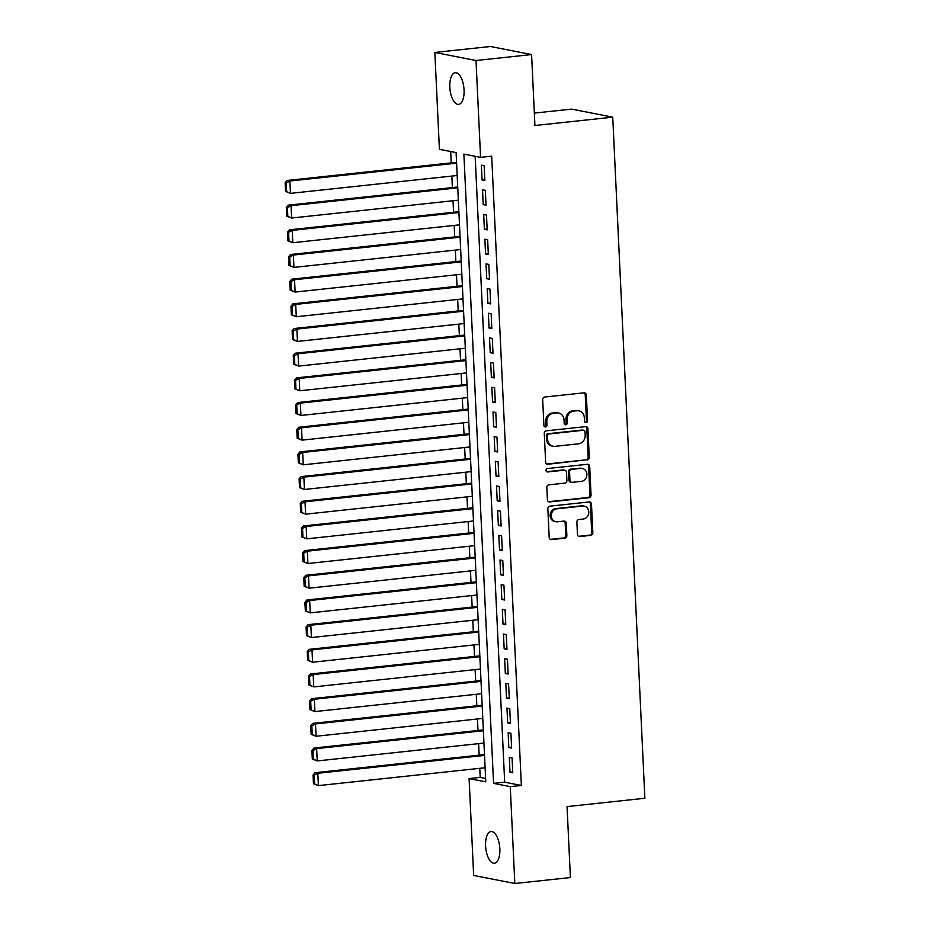 <?xml version="1.0" encoding="UTF-8"?>
<svg xmlns="http://www.w3.org/2000/svg" width="930" height="930" viewBox="0 0 930 930"><rect width="100%" height="100%" fill="white"/><g stroke="black" fill="none" stroke-linecap="round" stroke-linejoin="round"><path stroke-width="1.4" d="M586.098 422.604A1.709 1.523 101.1 0 0 587.551 420.755L586.33 395.018A2.441 2.174 101.1 0 0 584.04 392.82L544.759 397.029A2.441 2.174 101.1 0 0 542.69 399.691L543.899 425.428A1.709 1.523 101.1 0 0 546.956 425.103L546.805 421.767A7.812 6.963 101.1 0 1 553.42 413.269L556.698 412.92A7.812 6.963 101.1 0 1 558.558 413.001A7.812 6.963 101.1 0 1 564.045 419.918L564.196 423.255A1.709 1.523 101.1 0 0 567.254 422.929L567.102 419.593A7.812 6.963 101.1 0 1 573.717 411.095L576.984 410.746A7.812 6.963 101.1 0 1 578.855 410.827A7.812 6.963 101.1 0 1 584.331 417.744L584.493 421.081A1.709 1.523 101.1 0 0 586.098 422.604M585.156 422.36A1.709 1.523 101.1 0 0 586.435 420.534L585.226 394.797A2.441 2.174 101.1 0 0 584.052 392.82M544.573 426.707A1.709 1.523 101.1 0 0 545.852 424.882L545.689 421.546L546.805 421.767M564.87 424.533A1.709 1.523 101.1 0 0 566.138 422.708L565.986 419.372L567.102 419.593M485.6 845.998A15.926 6.998 83.9 0 1 491.028 831.548A15.926 6.998 83.9 0 1 499.84 848.788A15.926 6.998 83.9 0 1 494.423 863.226A15.926 6.998 83.9 0 1 485.6 845.998M449.818 87.176A15.926 6.998 83.9 0 1 455.247 72.726A15.926 6.998 83.9 0 1 464.058 89.954A15.926 6.998 83.9 0 1 458.641 104.404A15.926 6.998 83.9 0 1 449.818 87.176M577.449 534.366A2.441 2.174 101.1 0 0 579.739 536.552L590.759 535.378A2.441 2.174 101.1 0 0 592.829 532.716L591.48 504.13A2.441 2.174 101.1 0 0 589.178 501.944L549.909 506.153A2.441 2.174 101.1 0 0 547.84 508.815L549.188 537.389A2.441 2.174 101.1 0 0 551.478 539.586L564.789 538.156A2.441 2.174 101.1 0 0 566.858 535.506L566.289 523.264A2.441 2.174 101.1 0 0 563.987 521.079L557.384 521.788A6.533 5.812 101.1 0 1 555.826 521.718A6.533 5.812 101.1 0 1 551.258 515.057A6.533 5.812 101.1 0 1 556.779 508.826L582.633 506.06A6.533 5.812 101.1 0 1 584.191 506.129A6.533 5.812 101.1 0 1 588.76 512.79A6.533 5.812 101.1 0 1 583.25 519.021L578.937 519.475A2.441 2.174 101.1 0 0 576.867 522.137L577.449 534.366M434.845 52.452L490.424 46.5L531.588 54.556L534.936 125.504L612.742 117.168L644.862 798.265L567.056 806.601L570.404 877.548L514.825 883.5L473.649 875.444L469.092 778.584L485.774 781.851L456.095 152.578L439.413 149.311L434.845 52.452L476.009 60.52L480.577 157.368L463.884 154.101L493.563 783.374L510.256 786.64L514.825 883.5M531.588 54.556L476.009 60.52M475.16 156.31L504.676 782.188L521.37 785.455L491.691 156.182L480.577 157.368M521.37 785.455L510.256 786.64M587.214 460.048A2.441 2.174 101.1 0 0 589.271 457.386L587.923 428.8A2.441 2.174 101.1 0 0 585.633 426.614L546.352 430.823A2.441 2.174 101.1 0 0 544.283 433.485L545.631 462.059A2.441 2.174 101.1 0 0 547.933 464.256L586.098 459.827A2.441 2.174 101.1 0 0 588.167 457.165L586.818 428.591A2.441 2.174 101.1 0 0 585.644 426.614M589.701 466.465L591.05 495.051A2.441 2.174 101.1 0 1 588.981 497.713L549.7 501.921A2.441 2.174 101.1 0 1 547.41 499.724L546.828 487.494A2.441 2.174 101.1 0 1 548.898 484.844L564.824 483.135A2.441 2.174 101.1 0 0 566.893 480.473L566.51 472.359A2.441 2.174 101.1 0 0 564.219 470.173L547.63 471.952A1.709 1.523 101.1 0 1 547.479 468.557L587.411 464.279A2.441 2.174 101.1 0 1 589.701 466.465L588.597 466.256L589.934 494.83L591.05 495.051M484.844 180.513L484.146 165.703L481.368 165.168L482.066 179.967L484.844 180.513M486.018 205.193L485.321 190.383L482.531 189.836L483.228 204.647L486.018 205.193M487.18 229.873L486.483 215.063L483.693 214.516L484.391 229.326L487.18 229.873M488.343 254.541L487.646 239.742L484.856 239.196L485.565 254.006L488.343 254.541M489.506 279.221L488.808 264.411L486.03 263.876L486.727 278.675L489.506 279.221M490.668 303.901L489.971 289.091L487.192 288.544L487.89 303.354L490.668 303.901M491.831 328.581L491.133 313.77L488.355 313.224L489.052 328.034L491.831 328.581M492.993 353.249L492.296 338.45L489.517 337.904L490.215 352.714L492.993 353.249M494.156 377.929L493.458 363.13L490.68 362.584L491.377 377.382L494.156 377.929M495.318 402.609L494.621 387.798L491.842 387.252L492.54 402.062L495.318 402.609M496.492 427.289L495.783 412.478L493.005 411.932L493.702 426.742L496.492 427.289M497.655 451.968L496.957 437.158L494.167 436.612L494.865 451.422L497.655 451.968M498.817 476.637L498.12 461.838L495.33 461.292L496.027 476.09L498.817 476.637M499.98 501.317L499.282 486.506L496.504 485.972L497.201 500.77L499.98 501.317M501.142 525.996L500.445 511.186L497.666 510.64L498.364 525.45L501.142 525.996M502.305 550.676L501.607 535.866L498.829 535.32L499.526 550.13L502.305 550.676M503.467 575.345L502.77 560.546L499.991 560L500.689 574.81L503.467 575.345M504.63 600.024L503.932 585.226L501.154 584.679L501.851 599.478L504.63 600.024M505.792 624.704L505.095 609.894L502.316 609.348L503.014 624.158L505.792 624.704M506.966 649.384L506.257 634.574L503.479 634.028L504.176 648.838L506.966 649.384M508.129 674.052L507.431 659.254L504.641 658.707L505.339 673.518L508.129 674.052M509.291 698.732L508.594 683.934L505.804 683.387L506.501 698.186L509.291 698.732M510.454 723.412L509.756 708.602L506.966 708.067L507.675 722.866L510.454 723.412M511.616 748.092L510.919 733.282L508.14 732.735L508.838 747.546L511.616 748.092M509.303 757.415L510 772.226L512.779 772.772L512.081 757.962L509.303 757.415M450.69 151.52L451.224 162.89M451.841 176.072L452.387 187.569M453.015 200.741L453.549 212.249M454.177 225.42L454.712 236.929M455.34 250.1L455.874 261.597M456.502 274.78L457.037 286.277M457.665 299.46L458.211 310.957M458.827 324.128L459.374 335.637M459.99 348.808L460.536 360.305M461.152 373.488L461.699 384.985M462.315 398.168L462.861 409.665M463.477 422.836L464.024 434.345M464.651 447.516L465.186 459.013M465.814 472.196L466.349 483.693M466.976 496.876L467.511 508.373M468.139 521.556L468.685 533.053M469.301 546.224L469.848 557.733M470.464 570.904L471.01 582.401M471.626 595.584L472.173 607.081M472.789 620.264L473.335 631.761M473.951 644.932L474.498 656.441M475.125 669.612L475.66 681.109M476.288 694.292L476.823 705.789M477.45 718.971L477.985 730.469M478.613 743.64L479.159 755.148M479.775 768.32L480.206 777.387L485.611 778.457M612.742 117.168L571.578 109.112L534.355 113.1M480.206 777.387L469.092 778.584M504.676 782.188L493.563 783.374M482.066 179.967L484.809 179.676M483.228 204.647L485.972 204.356M484.391 229.326L487.134 229.024M485.565 254.006L488.297 253.704M486.727 278.675L489.459 278.384M487.89 303.354L490.633 303.064M489.052 328.034L491.796 327.744M490.215 352.714L492.958 352.412M491.377 377.382L494.121 377.092M492.54 402.062L495.283 401.772M493.702 426.742L496.446 426.452M494.865 451.422L497.608 451.12M496.027 476.09L498.771 475.8M497.201 500.77L499.933 500.48M498.364 525.45L501.107 525.159M499.526 550.13L502.27 549.839M500.689 574.81L503.432 574.508M501.851 599.478L504.595 599.187M503.014 624.158L505.757 623.867M504.176 648.838L506.92 648.547M505.339 673.518L508.082 673.215M506.501 698.186L509.245 697.895M507.675 722.866L510.407 722.575M508.838 747.546L511.581 747.255M510 772.226L512.744 771.923M578.855 410.827L577.739 410.607A7.812 6.963 101.1 0 0 575.879 410.525L576.984 410.746M565.986 419.372A7.812 6.963 101.1 0 1 572.601 410.874L575.879 410.525M558.558 413.001L557.454 412.781A7.812 6.963 101.1 0 0 555.582 412.699L556.698 412.92M545.689 421.546A7.812 6.963 101.1 0 1 552.304 413.048L555.582 412.699M546.805 464.035A2.441 2.174 101.1 0 0 546.817 464.035L586.098 459.827M584.993 431.799A1.709 1.523 101.1 0 0 583.389 430.265L548.909 433.961A1.709 1.523 101.1 0 0 547.468 435.821L547.63 439.332A7.812 6.963 101.1 0 0 553.118 446.249A7.812 6.963 101.1 0 0 554.977 446.33L578.541 443.808A7.812 6.963 101.1 0 0 585.168 435.31L584.993 431.799M583.796 430.276L582.692 430.067A1.709 1.523 101.1 0 0 582.273 430.044L583.389 430.265M553.118 446.249L552.001 446.04A7.812 6.963 101.1 0 1 546.514 439.111L546.352 435.6A1.709 1.523 101.1 0 1 547.805 433.74L582.273 430.044M549.7 501.921L548.595 501.7A2.441 2.174 101.1 0 0 548.595 501.7L587.876 497.492A2.441 2.174 101.1 0 0 589.934 494.83M564.801 470.196L563.685 469.976A2.441 2.174 101.1 0 0 563.103 469.952L546.701 471.708M581.355 481.356A6.533 5.812 101.1 0 0 586.876 475.125A6.533 5.812 101.1 0 0 582.308 468.464A6.533 5.812 101.1 0 0 580.75 468.406L571.636 469.383A2.441 2.174 101.1 0 0 569.567 472.033L569.951 480.147A2.441 2.174 101.1 0 0 572.252 482.333L581.355 481.356M582.308 468.464L581.192 468.255A6.533 5.812 101.1 0 0 579.634 468.185L580.75 468.406M571.671 482.31L570.555 482.1A2.441 2.174 101.1 0 1 568.835 479.927L568.463 471.812A2.441 2.174 101.1 0 1 570.52 469.162L579.634 468.185M588.597 466.256A2.441 2.174 101.1 0 0 587.423 464.279M584.191 506.129L583.087 505.908A6.533 5.812 101.1 0 0 581.517 505.839L582.633 506.06M555.826 521.718L554.71 521.498A6.533 5.812 101.1 0 1 550.142 514.836A6.533 5.812 101.1 0 1 555.663 508.605L581.517 505.839M551.478 539.586L550.374 539.365A2.441 2.174 101.1 0 0 550.374 539.365L563.685 537.935A2.441 2.174 101.1 0 0 565.742 535.285L565.173 523.055A2.441 2.174 101.1 0 0 563.999 521.079M579.739 536.552L578.623 536.331A2.441 2.174 101.1 0 0 578.623 536.331L589.643 535.157A2.441 2.174 101.1 0 0 591.713 532.495L590.364 503.921A2.441 2.174 101.1 0 0 589.19 501.944M456.56 162.32L287.103 180.478L289.881 181.025L456.595 163.157M457.176 175.503L290.462 193.359L285.545 191.441L286.661 191.65L286.242 183.012L285.138 182.803L285.545 191.441M286.242 183.012L289.881 181.025L290.462 193.359L286.661 191.65M285.138 182.803L287.103 180.478M457.723 187L288.265 205.158L291.044 205.693L457.758 187.837M458.351 200.171L291.636 218.039L286.707 216.109L287.823 216.33L287.417 207.692L286.3 207.471L286.707 216.109M287.417 207.692L291.044 205.693L291.636 218.039L287.823 216.33M286.3 207.471L288.265 205.158M458.885 211.68L289.428 229.826L292.218 230.373L458.932 212.517M459.513 224.851L292.799 242.718L287.87 240.789L288.986 241.01L288.579 232.372L287.463 232.151L287.87 240.789M288.579 232.372L292.218 230.373L292.799 242.718L288.986 241.01M287.463 232.151L289.428 229.826M460.048 236.348L290.59 254.506L293.38 255.053L460.094 237.185M460.675 249.531L293.961 267.387L289.032 265.469L290.148 265.689L289.742 257.052L288.626 256.831L289.032 265.469M289.742 257.052L293.38 255.053L293.961 267.387L290.148 265.689M288.626 256.831L290.59 254.506M461.21 261.028L291.764 279.186L294.543 279.732L461.257 261.865M461.838 274.211L295.124 292.067L290.195 290.148L291.311 290.369L290.904 281.732L289.788 281.511L290.195 290.148M290.904 281.732L294.543 279.732L295.124 292.067L291.311 290.369M289.788 281.511L291.764 279.186M462.384 285.708L292.927 303.866L295.705 304.412L462.419 286.545M463 298.879L296.286 316.746L291.357 314.828L292.473 315.038L292.067 306.4L290.951 306.191L291.357 314.828M292.067 306.4L295.705 304.412L296.286 316.746L292.473 315.038M290.951 306.191L292.927 303.866M463.547 310.388L294.089 328.534L296.868 329.081L463.582 311.225M464.163 323.559L297.449 341.426L292.52 339.497L293.636 339.717L293.229 331.08L292.113 330.859L292.52 339.497M293.229 331.08L296.868 329.081L297.449 341.426L293.636 339.717M292.113 330.859L294.089 328.534M464.709 335.056L295.252 353.214L298.03 353.76L464.744 335.904M465.325 348.239L298.611 366.095L293.694 364.176L294.798 364.397L294.392 355.76L293.287 355.539L293.694 364.176M294.392 355.76L298.03 353.76L298.611 366.095L294.798 364.397M293.287 355.539L295.252 353.214M465.872 359.736L296.414 377.894L299.193 378.44L465.907 360.573M466.488 372.918L299.774 390.774L294.856 388.856L295.961 389.077L295.554 380.44L294.45 380.219L294.856 388.856M295.554 380.44L299.193 378.44L299.774 390.774L295.961 389.077M294.45 380.219L296.414 377.894M467.034 384.416L297.577 402.574L300.355 403.12L467.069 385.252M467.651 397.587L300.936 415.454L296.019 413.536L297.123 413.745L296.717 405.108L295.612 404.899L296.019 413.536M296.717 405.108L300.355 403.12L300.936 415.454L297.123 413.745M295.612 404.899L297.577 402.574M468.197 409.095L298.739 427.254L301.518 427.788L468.232 409.932M468.825 422.267L302.099 440.134L297.182 438.204L298.298 438.425L297.891 429.788L296.775 429.567L297.182 438.204M297.891 429.788L301.518 427.788L302.099 440.134L298.298 438.425M296.775 429.567L298.739 427.254M469.359 433.775L299.902 451.922L302.692 452.468L469.406 434.612M469.987 446.946L303.273 464.814L298.344 462.884L299.46 463.105L299.053 454.468L297.937 454.247L298.344 462.884M299.053 454.468L302.692 452.468L303.273 464.814L299.46 463.105M297.937 454.247L299.902 451.922M470.522 458.444L301.064 476.602L303.854 477.148L470.568 459.281M471.15 471.626L304.435 489.482L299.507 487.564L300.623 487.785L300.216 479.148L299.1 478.927L299.507 487.564M300.216 479.148L303.854 477.148L304.435 489.482L300.623 487.785M299.1 478.927L301.064 476.602M471.684 483.123L302.227 501.282L305.017 501.828L471.731 483.96M472.312 496.306L305.598 514.162L300.669 512.244L301.785 512.453L301.378 503.816L300.262 503.607L300.669 512.244M301.378 503.816L305.017 501.828L305.598 514.162L301.785 512.453M300.262 503.607L302.227 501.282M472.847 507.803L303.401 525.962L306.179 526.496L472.893 508.64M473.475 520.974L306.761 538.842L301.832 536.924L302.948 537.133L302.541 528.496L301.425 528.287L301.832 536.924M302.541 528.496L306.179 526.496L306.761 538.842L302.948 537.133M301.425 528.287L303.401 525.962M474.021 532.483L304.563 550.63L307.342 551.176L474.056 533.32M474.637 545.654L307.923 563.522L302.994 561.592L304.11 561.813L303.703 553.176L302.587 552.955L302.994 561.592M303.703 553.176L307.342 551.176L307.923 563.522L304.11 561.813M302.587 552.955L304.563 550.63M475.184 557.151L305.726 575.31L308.504 575.856L475.218 557.988M475.8 570.334L309.086 588.19L304.168 586.272L305.273 586.493L304.866 577.856L303.75 577.635L304.168 586.272M304.866 577.856L308.504 575.856L309.086 588.19L305.273 586.493M303.75 577.635L305.726 575.31M476.346 581.831L306.888 599.99L309.667 600.536L476.381 582.668M476.962 595.014L310.248 612.87L305.331 610.952L306.435 611.173L306.028 602.535L304.924 602.315L305.331 610.952M306.028 602.535L309.667 600.536L310.248 612.87L306.435 611.173M304.924 602.315L306.888 599.99M477.509 606.511L308.051 624.669L310.829 625.216L477.543 607.348M478.125 619.682L311.411 637.55L306.493 635.632L307.598 635.841L307.191 627.204L306.086 626.994L306.493 635.632M307.191 627.204L310.829 625.216L311.411 637.55L307.598 635.841M306.086 626.994L308.051 624.669M478.671 631.191L309.213 649.338L311.992 649.884L478.706 632.028M479.287 644.362L312.573 662.23L307.656 660.3L308.772 660.521L308.365 651.884L307.249 651.663L307.656 660.3M308.365 651.884L311.992 649.884L312.573 662.23L308.772 660.521M307.249 651.663L309.213 649.338M479.834 655.859L310.376 674.018L313.166 674.564L479.88 656.708M480.461 669.042L313.747 686.898L308.818 684.98L309.934 685.201L309.527 676.563L308.411 676.342L308.818 684.98M309.527 676.563L313.166 674.564L313.747 686.898L309.934 685.201M308.411 676.342L310.376 674.018M480.996 680.539L311.538 698.697L314.328 699.244L481.043 681.376M481.624 693.722L314.91 711.578L309.981 709.66L311.097 709.881L310.69 701.243L309.574 701.022L309.981 709.66M310.69 701.243L314.328 699.244L314.91 711.578L311.097 709.881M309.574 701.022L311.538 698.697M482.159 705.219L312.701 723.377L315.491 723.924L482.205 706.056M482.786 718.402L316.072 736.258L311.143 734.34L312.259 734.549L311.852 725.912L310.736 725.702L311.143 734.34M311.852 725.912L315.491 723.924L316.072 736.258L312.259 734.549M310.736 725.702L312.701 723.377M483.321 729.899L313.875 748.057L316.653 748.592L483.368 730.736M483.949 743.07L317.235 760.938L312.306 759.008L313.422 759.229L313.015 750.591L311.899 750.371L312.306 759.008M313.015 750.591L316.653 748.592L317.235 760.938L313.422 759.229M311.899 750.371L313.875 748.057M484.495 754.579L315.038 772.725L317.816 773.272L484.53 755.416M485.111 767.75L318.397 785.618L313.468 783.688L314.584 783.909L314.177 775.271L313.061 775.05L313.468 783.688M314.177 775.271L317.816 773.272L318.397 785.618L314.584 783.909M313.061 775.05L315.038 772.725M586.435 420.534L587.551 420.755M545.852 424.882L546.956 425.103M566.138 422.708L567.254 422.929M572.601 410.874L573.717 411.095M552.304 413.048L553.42 413.269M585.226 394.797L586.33 395.018M546.817 464.035L547.933 464.256M586.818 428.591L587.923 428.8M588.167 457.165L589.271 457.386M547.805 433.74L548.909 433.961M546.352 435.6L547.468 435.821M546.514 439.111L547.63 439.332M587.876 497.492L588.981 497.713M563.103 469.952L564.219 470.173M546.84 471.801L547.63 471.952M570.52 469.162L571.636 469.383M568.463 471.812L569.567 472.033M568.835 479.927L569.951 480.147M555.663 508.605L556.779 508.826M565.173 523.055L566.289 523.264M565.742 535.285L566.858 535.506M563.685 537.935L564.789 538.156M590.364 503.921L591.48 504.13M591.713 532.495L592.829 532.716M589.643 535.157L590.759 535.378"/></g></svg>
